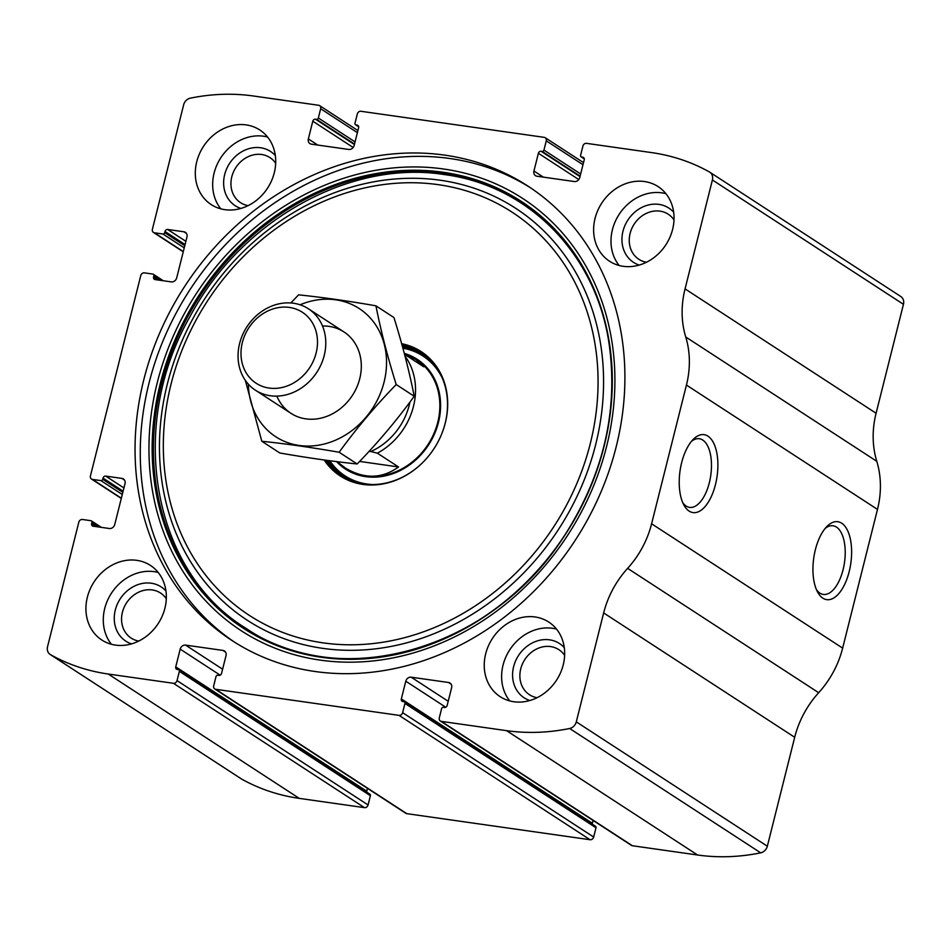 <?xml version="1.0" encoding="UTF-8"?>
<svg xmlns="http://www.w3.org/2000/svg" width="951" height="951" viewBox="0 0 951 951"><rect width="100%" height="100%" fill="white"/><g stroke="black" fill="none" stroke-linecap="round" stroke-linejoin="round"><path stroke-width="1.43" d="M154.431 232.793L162.894 233.994A1.617 1.391 -56.9 0 0 164.689 232.65L164.987 231.497A2.425 2.08 -56.9 0 1 167.673 229.488L183.888 231.782A4.862 4.173 -56.9 0 1 185.386 232.341A4.862 4.173 -56.9 0 1 186.967 237.013L176.696 277.858A4.862 4.173 -56.9 0 1 171.311 281.888L155.096 279.582A2.425 2.08 -56.9 0 1 153.563 276.967L153.848 275.814A1.617 1.391 -56.9 0 0 152.826 274.066L144.374 272.866A3.233 2.782 -56.9 0 0 140.772 275.552L90.44 475.928A3.233 2.782 -56.9 0 0 92.485 479.411L100.949 480.612A1.617 1.391 -56.9 0 0 102.744 479.268L103.029 478.115A2.425 2.08 -56.9 0 1 105.727 476.106L121.942 478.412A4.862 4.173 -56.9 0 1 123.428 478.971A4.862 4.173 -56.9 0 1 125.009 483.631L114.75 524.488A4.862 4.173 -56.9 0 1 109.365 528.506L93.15 526.2A2.425 2.08 -56.9 0 1 91.617 523.585L91.902 522.432A1.617 1.391 -56.9 0 0 90.88 520.696L82.416 519.484A3.233 2.782 -56.9 0 0 78.826 522.17L47.55 646.692A8.095 6.954 -56.9 0 0 50.189 654.478A8.095 6.954 -56.9 0 0 50.522 654.68A218.54 187.716 -56.9 0 0 108.224 674.021L173.439 683.293A3.233 2.782 -56.9 0 0 177.029 680.607L179.359 671.358A1.617 1.391 -56.9 0 0 178.336 669.623L177.278 669.468A2.425 2.08 -56.9 0 1 175.745 666.853L180.191 649.129A4.862 4.173 -56.9 0 1 185.588 645.111L222.95 650.425A4.862 4.173 -56.9 0 1 224.436 650.971A4.862 4.173 -56.9 0 1 226.017 655.643L221.559 673.367A2.425 2.08 -56.9 0 1 218.873 675.388L217.815 675.234A1.617 1.391 -56.9 0 0 216.008 676.577L213.69 685.826A3.233 2.782 -56.9 0 0 215.734 689.309L399.028 715.366A3.233 2.782 -56.9 0 0 402.63 712.679L404.948 703.431A1.617 1.391 -56.9 0 0 403.925 701.695L402.867 701.541A2.425 2.08 -56.9 0 1 401.334 698.926L405.792 681.201A4.862 4.173 -56.9 0 1 411.177 677.183L448.539 682.497A4.862 4.173 -56.9 0 1 450.037 683.044A4.862 4.173 -56.9 0 1 451.618 687.716L447.16 705.44A2.425 2.08 -56.9 0 1 444.462 707.461L443.404 707.306A1.617 1.391 -56.9 0 0 441.609 708.65L439.291 717.898A3.233 2.782 -56.9 0 0 441.335 721.381L506.55 730.653A218.54 187.716 -56.9 0 0 569.649 728.49A8.095 6.954 -56.9 0 0 576.294 721.857L603.659 612.931A90.654 77.863 -56.9 0 1 627.624 568.353A90.654 77.863 -56.9 0 0 651.601 523.787L686.444 385.06A90.654 77.863 -56.9 0 0 685.742 336.975A90.654 77.863 -56.9 0 1 685.053 288.89L712.406 179.965A8.095 6.954 -56.9 0 0 709.779 172.179A8.095 6.954 -56.9 0 0 709.434 171.965A218.54 187.716 -56.9 0 0 651.732 152.624L586.517 143.351A3.233 2.782 -56.9 0 0 582.927 146.038L580.609 155.286A1.617 1.391 -56.9 0 0 581.632 157.034L582.69 157.177A2.425 2.08 -56.9 0 1 584.223 159.792L579.765 177.516A4.862 4.173 -56.9 0 1 574.38 181.546L537.006 176.232A4.862 4.173 -56.9 0 1 535.52 175.673A4.862 4.173 -56.9 0 1 533.939 171.002L538.397 153.277A2.425 2.08 -56.9 0 1 541.095 151.268L542.153 151.411A1.617 1.391 -56.9 0 0 543.948 150.08L546.266 140.831A3.233 2.782 -56.9 0 0 544.222 137.348L360.928 111.279A3.233 2.782 -56.9 0 0 357.326 113.965L355.008 123.214A1.617 1.391 -56.9 0 0 356.031 124.95L357.089 125.104A2.425 2.08 -56.9 0 1 358.622 127.719L354.164 145.444A4.862 4.173 -56.9 0 1 348.779 149.462L311.417 144.16A4.862 4.173 -56.9 0 1 309.931 143.601A4.862 4.173 -56.9 0 1 308.35 138.929L312.796 121.205A2.425 2.08 -56.9 0 1 315.494 119.196L316.552 119.339A1.617 1.391 -56.9 0 0 318.347 117.995L320.665 108.747A3.233 2.782 -56.9 0 0 318.621 105.264L253.418 95.992A218.54 187.716 -56.9 0 0 190.319 98.167A8.095 6.954 -56.9 0 0 183.662 104.788L152.386 229.31A3.233 2.782 -56.9 0 0 154.431 232.793L183.305 251.575M440.337 721.013L631.381 845.356A3.233 2.782 -56.9 0 0 632.379 845.736L697.582 855.008A218.54 187.716 -56.9 0 0 760.681 852.833A8.095 6.954 -56.9 0 0 767.338 846.212L794.691 737.287A90.654 77.863 -56.9 0 1 818.668 692.708A90.654 77.863 -56.9 0 0 842.645 648.13L877.488 509.403A90.654 77.863 -56.9 0 0 876.786 461.318A90.654 77.863 -56.9 0 1 876.085 413.245L903.45 304.308A8.095 6.954 -56.9 0 0 900.811 296.522L709.779 172.179M214.748 688.94L405.78 813.283A3.233 2.782 -56.9 0 0 406.778 813.652L590.072 839.721A3.233 2.782 -56.9 0 0 593.674 837.035L595.992 827.786A1.617 1.391 -56.9 0 0 595.469 826.229L404.425 701.874M240.9 778.596A8.095 6.954 -56.9 0 0 241.221 778.821A8.095 6.954 -56.9 0 0 241.566 779.035A218.54 187.716 -56.9 0 0 299.268 798.376L364.483 807.649A3.233 2.782 -56.9 0 0 368.073 804.962L370.391 795.714A1.617 1.391 -56.9 0 0 369.868 794.156L178.824 669.801M849.172 571.682A39.371 18.723 -81.9 0 1 817.598 592.057A39.371 18.723 -81.9 0 1 826.93 526.462A39.371 18.723 -81.9 0 1 847.424 530.218A39.371 18.723 -81.9 0 1 849.172 571.682M715.449 484.63A39.371 18.723 -81.9 0 1 683.876 505.005A39.371 18.723 -81.9 0 1 693.196 439.421A39.371 18.723 -81.9 0 1 713.69 443.166A39.371 18.723 -81.9 0 1 715.449 484.63M315.126 671.513A271.154 232.912 -56.9 0 0 599.629 495.114A271.154 232.912 -56.9 0 0 527.9 186.075A271.154 232.912 -56.9 0 0 444.83 155.144A271.154 232.912 -56.9 0 0 160.327 331.53A271.154 232.912 -56.9 0 0 232.056 640.57A271.154 232.912 -56.9 0 0 315.126 671.513M246.154 124.902A44.519 38.242 123.1 0 1 259.789 129.978A44.519 38.242 123.1 0 1 267.552 188.143A44.519 38.242 123.1 0 1 211.217 204.596A44.519 38.242 123.1 0 1 199.448 153.86A44.519 38.242 123.1 0 1 246.154 124.902M644.469 181.534A44.519 38.242 123.1 0 1 658.116 186.61A44.519 38.242 123.1 0 1 665.878 244.776A44.519 38.242 123.1 0 1 609.543 261.228A44.519 38.242 123.1 0 1 597.763 210.492A44.519 38.242 123.1 0 1 644.469 181.534M136.778 560.341A44.519 38.242 123.1 0 1 150.413 565.417A44.519 38.242 123.1 0 1 158.175 623.594A44.519 38.242 123.1 0 1 101.84 640.035A44.519 38.242 123.1 0 1 90.072 589.299A44.519 38.242 123.1 0 1 136.778 560.341M535.104 616.973A44.519 38.242 123.1 0 1 548.739 622.049A44.519 38.242 123.1 0 1 556.501 680.227A44.519 38.242 123.1 0 1 500.167 696.667A44.519 38.242 123.1 0 1 488.386 645.931A44.519 38.242 123.1 0 1 535.104 616.973M593.091 820.44L592.378 823.281A2.425 2.08 -56.9 0 0 592.318 824.184M367.49 788.367L366.777 791.208A2.425 2.08 -56.9 0 0 366.717 792.1M691.436 441.383A34.664 16.476 -81.9 0 1 699.33 438.732A34.664 16.476 -81.9 0 1 709.327 482.739A34.664 16.476 -81.9 0 1 689.57 507.382A34.664 16.476 -81.9 0 1 682.735 502.627M825.171 528.435A34.664 16.476 -81.9 0 1 833.064 525.784A34.664 16.476 -81.9 0 1 843.062 569.78A34.664 16.476 -81.9 0 1 823.304 594.423A34.664 16.476 -81.9 0 1 816.457 589.679M509.76 700.923A44.519 38.242 123.1 0 1 508.523 651.815A44.519 38.242 123.1 0 1 552.472 628.278A44.519 38.242 123.1 0 1 556.513 629.098M529.85 700.518A32.382 27.805 123.1 0 1 514.301 664.309A32.382 27.805 123.1 0 1 549.559 639.833A32.382 27.805 123.1 0 1 564.276 647.643M537.065 697.701A26.901 23.109 123.1 0 1 529.493 694.741A26.901 23.109 123.1 0 1 522.372 664.083A26.901 23.109 123.1 0 1 550.605 646.585A26.901 23.109 123.1 0 1 558.843 649.652A26.901 23.109 123.1 0 1 564.621 655.382M111.433 644.303A44.519 38.242 123.1 0 1 110.209 595.183A44.519 38.242 123.1 0 1 154.145 571.646A44.519 38.242 123.1 0 1 158.187 572.466M131.535 643.886A32.382 27.805 123.1 0 1 115.974 607.677A32.382 27.805 123.1 0 1 151.245 583.213A32.382 27.805 123.1 0 1 165.95 591.011M138.751 641.069A26.901 23.109 123.1 0 1 131.179 638.109A26.901 23.109 123.1 0 1 124.058 607.451A26.901 23.109 123.1 0 1 152.279 589.953A26.901 23.109 123.1 0 1 160.529 593.02A26.901 23.109 123.1 0 1 166.294 598.75M619.137 265.484A44.519 38.242 123.1 0 1 617.9 216.364A44.519 38.242 123.1 0 1 661.837 192.839A44.519 38.242 123.1 0 1 665.89 193.659M639.227 265.079A32.382 27.805 123.1 0 1 623.666 228.858A32.382 27.805 123.1 0 1 658.936 204.394A32.382 27.805 123.1 0 1 673.653 212.204M646.442 262.262A26.901 23.109 123.1 0 1 638.87 259.302A26.901 23.109 123.1 0 1 631.749 228.632A26.901 23.109 123.1 0 1 659.982 211.134A26.901 23.109 123.1 0 1 668.22 214.213A26.901 23.109 123.1 0 1 673.997 219.931M220.81 208.851A44.519 38.242 123.1 0 1 219.586 159.744A44.519 38.242 123.1 0 1 263.522 136.207A44.519 38.242 123.1 0 1 267.564 137.027M240.912 208.447A32.382 27.805 123.1 0 1 225.351 172.226A32.382 27.805 123.1 0 1 260.622 147.762A32.382 27.805 123.1 0 1 275.326 155.572M248.128 205.63A26.901 23.109 123.1 0 1 240.555 202.67A26.901 23.109 123.1 0 1 233.435 172.012A26.901 23.109 123.1 0 1 261.656 154.502A26.901 23.109 123.1 0 1 269.894 157.581A26.901 23.109 123.1 0 1 275.671 163.299M234.683 642.246A271.154 232.912 123.1 0 1 166.27 333.278A271.154 232.912 123.1 0 1 450.037 158.532A271.154 232.912 123.1 0 1 530.492 187.787M401.655 343.691A74.19 63.717 123.1 0 1 442.477 431.968A74.19 63.717 123.1 0 1 422.327 462.923A74.19 63.717 123.1 0 1 324.16 459.975M402.023 345.011A73.251 62.921 123.1 0 1 421.329 352.833A73.251 62.921 123.1 0 1 442.429 432.075M422.41 462.84A73.251 62.921 123.1 0 1 341.409 475.619A73.251 62.921 123.1 0 1 325.801 460.201M402.404 346.402A73.251 62.921 123.1 0 1 422.708 353.76M342.812 476.499A73.251 62.921 123.1 0 1 327.56 460.439M404.294 353.368A65.56 56.311 123.1 0 1 429.305 443.784A65.56 56.311 123.1 0 1 336.595 461.615M336.951 461.663L346.045 468.498A64.751 55.622 -56.9 0 0 365.885 475.88A64.751 55.622 -56.9 0 0 433.822 433.763A64.751 55.622 -56.9 0 0 416.693 359.965L404.508 354.176M409.94 402.071A61.518 52.84 123.1 0 1 370.842 451.535L369.143 451.297M405.007 356.102A64.751 55.622 123.1 0 1 377.345 453.175L370.842 451.535M404.532 354.295L423.706 366.777L415.432 359.133M377.345 453.175L398.54 466.965L359.621 461.425M344.773 467.678C363.9 479.256 381.815 479.019 398.54 466.965M289.377 307.423A42.355 36.388 123.1 0 1 306.127 372.459A42.355 36.388 123.1 0 1 242.232 363.377A42.355 36.388 123.1 0 1 289.377 307.423M293.526 303.25A48.56 41.713 123.1 0 1 308.409 308.79A48.56 41.713 123.1 0 1 316.873 372.245A48.56 41.713 123.1 0 1 255.415 390.195A48.56 41.713 123.1 0 1 242.576 334.847A48.56 41.713 123.1 0 1 293.526 303.25M300.076 304.784A76.484 65.702 123.1 0 1 384.073 382.1A76.484 65.702 123.1 0 1 308.897 446.067A76.484 65.702 123.1 0 1 248.377 384.192M322.496 326.015A48.56 41.713 123.1 0 1 359.751 378.641A48.56 41.713 123.1 0 1 320.107 418.333A48.56 41.713 123.1 0 1 276.872 396.115M245.322 380.341L261.81 441.264C285.466 443.713 311.239 447.374 339.15 452.26C356.363 428.521 375.383 405.946 396.21 384.549C387.651 357.136 380.887 330.9 375.93 305.83C348.684 301.039 322.9 297.378 298.59 294.834L290.851 302.965M375.93 305.83L393.94 317.551C402.499 344.963 409.263 371.199 414.22 396.27C396.995 420.009 377.975 442.584 357.16 463.981C333.504 461.544 307.732 457.871 279.82 452.985L261.81 441.264M396.21 384.549L414.22 396.27M339.15 452.26L357.16 463.981M506.55 730.653L697.582 855.008M441.335 721.381L632.379 845.736M399.028 715.366L590.072 839.721M215.734 689.309L406.778 813.652M50.522 654.68L241.566 779.035M108.224 674.021L299.268 798.376M173.439 683.293L364.483 807.649M569.649 728.49L760.681 852.833M576.294 721.857L767.338 846.212M603.659 612.931L794.691 737.287M627.624 568.353L818.668 692.708M651.601 523.787L842.645 648.13M686.444 385.06L877.488 509.403M685.742 336.975L876.786 461.318M685.053 288.89L876.085 413.245M712.406 179.965L903.45 304.308M581.632 157.034L584.259 158.746M582.69 157.177L583.985 158.021M533.939 171.002L543.354 177.136M538.397 153.277L578.767 179.561M541.095 151.268L580.003 176.589M542.153 151.411L580.11 176.125M543.948 150.08L580.657 173.974M546.266 140.831L582.975 164.725M356.031 124.95L358.658 126.673M357.089 125.104L358.384 125.948M308.35 138.929L317.765 145.051M312.796 121.205L353.178 147.488M315.494 119.196L354.402 144.516M316.552 119.339L354.521 144.053M318.347 117.995L355.056 141.901M320.665 108.747L357.386 132.653M162.894 233.994L184.232 247.878M164.689 232.65L184.779 245.727M164.987 231.497L185.065 244.562M167.673 229.488L185.873 241.328M183.888 231.782L186.491 233.482M153.563 276.967L158.27 280.034M153.848 275.814L160.909 280.402M92.485 479.411L121.359 498.205M100.949 480.612L122.287 494.508M102.744 479.268L122.822 492.345M103.029 478.115L123.119 491.191M105.727 476.106L123.927 487.946M121.942 478.412L124.545 480.1M91.617 523.585L96.324 526.652M91.902 522.432L98.963 527.032M177.029 680.607L368.073 804.962M179.359 671.358L370.391 795.714M175.745 666.853L366.777 791.208M180.191 649.129L220.168 675.151M185.588 645.111L222.605 669.207M222.95 650.425L225.542 652.113M448.539 682.497L451.143 684.185M411.177 677.183L448.206 701.279M405.792 681.201L445.757 707.223M401.334 698.926L592.378 823.281M404.948 703.431L595.992 827.786M402.63 712.679L593.674 837.035M443.594 169.005A257.899 221.524 123.1 0 1 545.601 565.025A257.899 221.524 123.1 0 1 156.523 509.7A257.899 221.524 123.1 0 1 443.594 169.005M443.13 172.262A254.702 218.778 123.1 0 1 543.877 563.349A254.702 218.778 123.1 0 1 159.625 508.726A254.702 218.778 123.1 0 1 443.13 172.262M443.439 173.391A253.858 218.052 123.1 0 1 543.853 563.194A253.858 218.052 123.1 0 1 160.874 508.749A253.858 218.052 123.1 0 1 443.439 173.391M440.277 180.238A245.822 211.146 123.1 0 1 537.517 557.702A245.822 211.146 123.1 0 1 166.663 504.969A245.822 211.146 123.1 0 1 440.277 180.238M438.221 184.66A240.615 206.676 123.1 0 1 533.404 554.136A240.615 206.676 123.1 0 1 170.395 502.532A240.615 206.676 123.1 0 1 438.221 184.66M402.748 347.638A72.062 61.898 123.1 0 1 436.58 367.728M361.202 483.536A72.062 61.898 123.1 0 1 329.07 460.641M402.903 348.185A71.48 61.399 123.1 0 1 442.298 378.129M373.018 484.558A71.48 61.399 123.1 0 1 329.759 460.736M50.189 654.478L241.221 778.821M581.132 156.844L584.283 158.9M545.22 137.717L583.51 162.633M355.531 124.771L358.682 126.816M319.619 105.644L357.909 130.56M153.444 232.424L183.246 251.813M153.325 274.257L163.299 280.747M91.498 479.042L121.3 498.443M91.379 520.875L101.353 527.365M444.414 174.592C349.944 159.435 240.579 220.477 189.665 317.182C126.602 428.009 153.063 572.038 246.25 628.48C341.54 693.933 494.793 648.713 565.869 533.44C603.742 473.17 618.186 410.238 609.211 344.642C596.55 254.927 529.243 185.564 444.414 174.592M255.415 390.195L290.958 413.328M308.409 308.79L343.953 331.923"/></g></svg>
